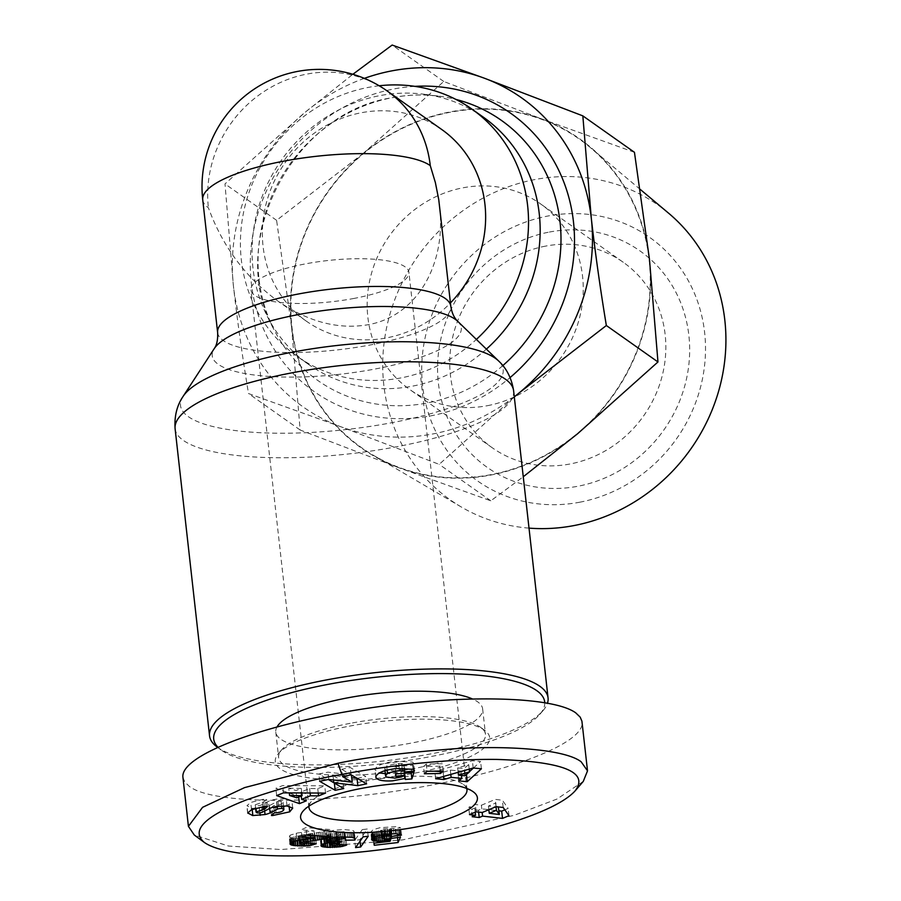 <?xml version="1.0" encoding="UTF-8"?>
<svg xmlns="http://www.w3.org/2000/svg" width="901" height="901" viewBox="0 0 901 901"><rect width="100%" height="100%" fill="white"/><g stroke="black" fill="none" stroke-linecap="round" stroke-linejoin="round"><path stroke-width="0.68" stroke-dasharray="4.5 3.38" d="M217.164 747.053A170.312 44.352 173.6 0 0 431.151 753.844A170.312 44.352 173.6 0 0 543.123 710.495A170.312 44.352 173.6 0 0 547.515 703.073M202.736 199.774A117.333 30.555 173.6 0 0 208.401 207.793C222.693 246.649 245.793 277.688 277.699 300.923C308.165 321.86 338.28 329.789 368.025 324.732C416.296 316.319 446.828 265.277 439.485 205.282M379.175 85.775A151.391 140.263 -54.8 0 0 368.182 87.431A151.391 140.263 -54.8 0 0 245.59 203.761A151.391 140.263 -54.8 0 0 297.161 356.368A151.391 140.263 -54.8 0 0 400.765 377.947A151.391 140.263 -54.8 0 0 476.381 339.429M441.67 129.451A117.333 108.706 -54.8 0 0 361.38 112.726A117.333 108.706 -54.8 0 0 266.369 202.871A117.333 108.706 -54.8 0 0 306.34 321.15A117.333 108.706 -54.8 0 0 386.63 337.875A117.333 108.706 -54.8 0 0 450.432 302.939M483.42 117.22A151.391 140.263 -54.8 0 0 424.134 94.245A151.391 140.263 -54.8 0 0 379.817 95.641A151.391 140.263 -54.8 0 0 267.304 316.397A151.391 140.263 -54.8 0 0 308.795 364.578A151.391 140.263 -54.8 0 0 412.399 386.157A151.391 140.263 -54.8 0 0 486.382 349.126M308.998 806.091A79.479 20.7 -6.4 0 1 311.295 801.575A79.479 20.7 -6.4 0 1 363.542 781.347A79.479 20.7 -6.4 0 1 463.407 784.512A79.479 20.7 -6.4 0 1 466.639 788.409M354.352 298.366A79.479 20.7 -6.4 0 1 250.94 289.976A79.479 20.7 -6.4 0 1 305.495 263.869A79.479 20.7 -6.4 0 1 408.908 272.26A79.479 20.7 -6.4 0 1 354.352 298.366M259.893 812.848L259.353 808.096L264.23 807.285A11.961 3.12 173.6 0 0 269.343 805.595L276.539 801.924A3.187 0.833 -6.4 0 1 281.168 801.237L283.083 802.25C282.362 804.007 279.749 805.1 275.255 805.528L273.656 805.562L270.649 808.242L283.567 806.564M285.561 805.956L288.917 804.57L291.901 800.854L286.203 798.736L276.416 799.153A11.961 3.12 173.6 0 0 268.475 801.361L261.425 804.965A3.187 0.833 -6.4 0 1 256.008 805.483L255.242 804.773L263.79 801.856L266.73 799.221L263.137 799.3L250.703 802.453L246.953 805.697L251.841 808.287L254.656 808.343M289.108 806.294L288.917 804.57M247.764 812.961L246.953 805.697M251.525 809.717L250.703 802.453M266.133 806.508L265.322 799.255M387.115 770.073L386.653 766.008L396.789 763.507L401.598 763.519A5.98 1.554 -6.4 0 1 403.637 764.071A5.98 1.554 -6.4 0 1 403.93 764.476A5.98 1.554 -6.4 0 1 403.907 764.667L413.582 763.744A14.754 3.841 173.6 0 0 413.593 763.406A14.754 3.841 173.6 0 0 412.883 762.404A14.754 3.841 173.6 0 0 412.32 762.066L395.742 761.266C383.015 762.798 376.089 765.636 374.974 769.781L379.4 772.912M385.324 773.711L391.811 773.576L404.031 771.233L404.526 772.18L411.059 771.65L413.12 765.197L395.336 766.638L394.604 768.936L403.592 768.204L400.551 769.691L394.154 770.862L385.369 769.736L384.75 768.643L386.653 766.008M386.18 776.989L385.369 769.736M401.362 776.955L400.551 769.691M404.256 773.249L404.031 771.233M414.325 770.344L413.582 763.744M277.069 726.825A104.077 27.098 173.6 0 0 275.785 732.119A104.077 27.098 173.6 0 0 411.205 743.1A104.077 27.098 173.6 0 0 482.643 708.918A104.077 27.098 173.6 0 0 472.101 698.804M350.072 723.357A104.077 27.098 173.6 0 0 281.653 749.846A104.077 27.098 173.6 0 0 278.634 757.538A104.077 27.098 173.6 0 0 414.055 768.519A104.077 27.098 173.6 0 0 485.493 734.338A104.077 27.098 173.6 0 0 480.852 727.501A104.077 27.098 173.6 0 0 350.072 723.357M349.318 726.161A107.861 28.089 -6.4 0 1 484.851 730.463A107.861 28.089 -6.4 0 1 415.62 772.968A107.861 28.089 -6.4 0 1 309.358 777.878A107.861 28.089 -6.4 0 1 278.409 753.619A107.861 28.089 -6.4 0 1 349.318 726.161M583.262 781.415L556.886 799.097L514.043 815.36L402.634 839.901L280.943 849.542L228.381 846.016L194.256 834.979M182.926 777.315L184.784 782.023L189.233 786.303C213.807 805.595 329.766 804.908 432.491 784.884C520.215 768.474 585.425 740.982 582.023 721.814M544.756 702.589A166.527 43.361 -6.4 0 1 539.879 714.268A166.527 43.361 -6.4 0 1 430.396 756.649A166.527 43.361 -6.4 0 1 221.162 750.015A166.527 43.361 -6.4 0 1 217.805 747.087M514.302 396.969L439.181 464.364L340.567 426.646A189.233 175.335 -54.8 0 0 432.762 433.967A189.233 175.335 -54.8 0 0 514.291 396.812M634.45 152.303L542.379 119.202L443.765 81.484L363.452 153.226A189.233 175.335 125.2 0 1 450.185 111.893A189.233 175.335 125.2 0 1 542.379 119.202A189.233 175.335 125.2 0 1 649.475 259.443A189.233 175.335 125.2 0 1 577.654 433.696A189.233 175.335 125.2 0 1 490.921 475.03A189.233 175.335 125.2 0 1 398.738 467.709L490.797 500.81L523.256 476.764M490.887 474.669A188.861 174.985 125.2 0 1 372.958 455.05A188.861 174.985 125.2 0 1 295.584 264.353A188.861 174.985 125.2 0 1 450.23 112.253A188.861 174.985 125.2 0 1 590.155 147.404A188.861 174.985 125.2 0 1 641.85 336.49A188.861 174.985 125.2 0 1 490.887 474.669M529.011 528.121A180.346 167.09 125.2 0 1 461.121 506.891A180.346 167.09 125.2 0 1 387.239 324.799A180.346 167.09 125.2 0 1 534.901 179.558A180.346 167.09 125.2 0 1 668.519 213.12M579.67 502.229A149.115 138.168 -54.8 0 0 704.605 332.356A149.115 138.168 -54.8 0 0 547.571 216.082A149.115 138.168 -54.8 0 0 422.625 385.966A149.115 138.168 -54.8 0 0 579.67 502.229M487.43 405.687A113.537 105.203 -54.8 0 0 579.377 318.436A113.537 105.203 -54.8 0 0 540.69 203.986A113.537 105.203 -54.8 0 0 462.99 187.802A113.537 105.203 -54.8 0 0 371.043 275.042A113.537 105.203 -54.8 0 0 409.73 389.502A113.537 105.203 -54.8 0 0 487.43 405.687M545.578 246.108A113.537 105.203 -54.8 0 0 453.631 333.347A113.537 105.203 -54.8 0 0 492.318 447.808A113.537 105.203 -54.8 0 0 570.018 463.992A113.537 105.203 -54.8 0 0 661.965 376.753A113.537 105.203 -54.8 0 0 623.289 262.292A113.537 105.203 -54.8 0 0 545.578 246.108M549.362 232.053A132.47 122.739 125.2 0 1 688.86 335.341A132.47 122.739 125.2 0 1 577.868 486.258A132.47 122.739 125.2 0 1 438.37 382.97A132.47 122.739 125.2 0 1 549.362 232.053M364.364 78.353A189.233 175.335 -54.8 0 0 305.293 112.163A189.233 175.335 -54.8 0 0 233.472 286.417A189.233 175.335 -54.8 0 0 340.567 426.646L248.507 393.557C242.346 356.323 237.335 320.61 233.472 286.417L224.991 183.894L305.293 112.163L352.888 74.276M363.452 153.226L276.596 220.328L291.631 327.468A189.233 175.335 125.2 0 1 363.452 153.226M291.631 327.468L300.123 429.991L398.738 467.709A189.233 175.335 125.2 0 1 291.631 327.468M276.596 220.328L224.991 183.894M443.765 81.484L392.149 45.05M490.797 500.81L439.181 464.364M300.123 429.991L248.507 393.557M330.003 840.194L338.697 839.687L345.838 837.817L338.021 837.142L333.798 838.347L329.946 838.088L331.05 836.916L337.323 836.274L340.916 834.247L335.138 833.887L337.132 832.073L344.61 831.724L345.365 836.849L344.88 832.321L344.464 832.952L354.082 832.772L353.98 831.127L352.426 830.35L343.889 829.573L333.854 830.26L326.016 832.918L325.745 834.472L328.978 835.238L322.051 836.747L320.328 837.851L320.351 838.808L329.529 840.194M345.274 840.205L344.464 832.952M354.712 838.335L354.082 832.772M354.836 838.459L354.183 832.592M355.163 839.315L354.341 832.051M355.073 838.82L354.262 831.567M353.924 831.094L354.746 838.358L353.98 831.127M354.149 837.964L353.327 830.699M353.248 837.615L352.426 830.35M352.032 837.333L351.221 830.069M351.908 837.311L351.086 830.046M350.726 837.153L349.915 829.889M349.295 837.006L348.473 829.753M347.561 836.916L346.75 829.652M345.534 836.849L344.723 829.584M344.711 836.838L343.889 829.573M342.752 836.838L341.941 829.573M340.893 836.883L340.082 829.618M339.136 836.984L338.325 829.72M337.492 837.119L336.681 829.866M336.524 837.243L335.713 829.979M334.665 837.525L333.854 830.26M332.908 837.874L332.097 830.609M331.264 838.29L330.453 831.026M330.735 838.448L329.924 831.184M329.304 838.932L328.493 831.668M328.088 839.45L327.277 832.186M327.142 839.969L326.32 832.704M326.826 840.183L326.016 832.918M326.275 840.734L325.452 833.47M326.151 841.219L325.329 833.954M326.162 841.162L325.362 834.033M326.432 840.577L325.745 834.472M327.176 839.946L326.601 834.833M327.908 839.541L327.401 835.024M329.383 838.91L328.978 835.238M328.291 842.705L327.48 835.441M326.432 843.009L325.621 835.745M324.833 843.37L324.022 836.105M324.225 843.539L323.414 836.274M322.412 839.642L322.051 836.747M321.837 844.541L321.026 837.277M321.77 844.586L320.959 837.322M321.15 845.115L320.328 837.851M320.959 845.611L320.137 838.358M321.071 845.307L320.351 838.808M321.589 844.744L320.97 839.225M322.051 844.44L321.488 839.417M324.056 843.595L323.628 839.845M325.531 843.212L325.171 839.991M327.277 842.874L326.973 840.104M329.315 842.57L329.056 840.183M332.255 845.645L331.636 840.205M334.192 845.634L333.584 840.149M335.972 845.397L335.363 840.047M337.638 844.901L337.087 839.901M339.226 844.428L338.697 839.687M340.161 844.519L339.609 839.541M341.918 844.665L341.31 839.203M343.585 844.811L342.909 838.808M345.162 844.947L344.43 838.347M346.648 845.082L345.838 837.817M338.832 844.395L338.021 837.142M338.562 844.53L337.751 837.266M337.188 845.082L336.377 837.817M335.825 845.442L335.014 838.178M334.609 845.611L333.798 838.347M332.762 845.679L331.951 838.414M331.771 845.611L330.96 838.347M330.757 845.341L329.946 838.088M329.845 838.752L329.743 837.851M330.329 838.583L330.183 837.322M331.208 838.313L331.05 836.916M332.818 837.896L332.66 836.5M334.496 837.558L334.35 836.263M336.783 841.455L336.197 836.218M337.92 841.568L337.323 836.274M341.727 841.511L340.916 834.247M340.116 841.59L339.305 834.337M338.551 841.613L337.729 834.349M338.359 841.613L337.548 834.349M336.839 841.466L336.028 834.202M335.949 841.151L335.138 833.887M336.174 837.299L335.668 832.761M336.467 837.254L335.949 832.592M337.695 837.108L337.132 832.073M339.181 836.984L338.596 831.668M339.26 836.973L338.663 831.657M341.096 836.871L340.488 831.386M342.909 836.838L342.301 831.319M344.238 836.838L343.63 831.42M345.184 836.838L344.61 831.724M389.942 828.807L400.675 827.805L397.161 826.622L380.143 827.67L373.172 829.652L370.761 832.141L373.183 833.673L377.744 834.089L389.908 832.558L389.255 834.067L373.115 835.925L373.442 838.009L397.262 835.261L399.672 829.855L383.905 831.905L380.83 830.733L383.601 828.841L389.942 828.807L390.505 833.797M391.057 833.752L390.561 829.258M401.486 835.069L400.675 827.805M401.204 834.867L400.382 827.602M400.382 834.472L399.571 827.219M399.481 834.18L398.67 826.915M399.233 834.123L398.422 826.859M397.983 833.887L397.161 826.622M396.44 833.729L395.629 826.465M395.652 833.673L394.841 826.408M393.962 833.65L393.151 826.386M392.025 833.707L391.203 826.442M391.665 833.718L390.843 826.454M389.942 833.83L389.119 826.566M387.982 833.999L387.171 826.735M385.865 834.225L385.054 826.972M384.918 834.337L384.108 827.073M382.835 834.63L382.024 827.366M380.954 834.934L380.143 827.67M379.265 835.261L378.454 827.996M377.767 835.61L376.945 828.346M376.595 835.937L375.773 828.672M375.188 836.41L374.365 829.145M373.994 836.916L373.172 829.652M373.037 837.457L372.226 830.193M372.496 837.84L371.685 830.576M371.933 838.38L371.122 831.116M371.617 838.899L370.807 831.634M371.572 839.394L370.761 832.141M371.662 838.842L370.953 832.58M372.012 838.313L371.415 833.02M372.631 837.739L372.147 833.38M373.566 837.153L373.183 833.673M374.76 836.59L374.467 833.898M374.962 836.5L374.67 833.921M376.348 836.015L376.122 834.044M377.913 835.576L377.744 834.089M379.603 835.193L379.479 834.044M381.889 838.448L381.382 833.921M384.006 839.124L383.409 833.729M385.358 839.135L384.727 833.56M387.272 838.989L386.63 833.256M388.77 838.752L388.117 832.963M390.538 838.268L389.908 832.558M390.065 841.331L389.255 834.067M373.926 843.19L373.115 835.925M374.028 843.178L373.442 838.009M397.499 837.344L397.262 835.261M400.483 837.119L399.672 829.855M391.879 837.784L391.068 830.519M391.102 838.099L390.279 830.835M389.739 838.527L388.917 831.263M388.781 838.741L387.971 831.477M386.957 839.034L386.146 831.769M386.574 839.079L385.752 831.814M384.716 839.169L383.905 831.905M383.218 839.068L382.407 831.803M382.565 838.91L381.754 831.657M381.934 838.538L381.123 831.274M381.292 834.878L380.83 830.733M381.36 834.867L380.853 830.339M381.787 834.799L381.236 829.81M382.587 834.664L381.99 829.348M382.767 834.641L382.159 829.292M384.231 834.427L383.601 828.841M386.033 834.213L385.403 828.537M387.7 834.033L387.07 828.413M389.3 833.887L388.691 828.492M389.536 833.864L388.939 828.537M504.83 809.819L508.153 808.422L502.353 800.212L495.291 799.401L481.416 805.235L475.356 804.537L468.689 807.341L474.759 808.039L471.392 809.458L478.408 810.269L481.776 808.85L498.94 810.821M508.975 815.687L508.153 808.422M503.175 807.476L502.353 800.212M496.113 806.665L495.291 799.401M481.776 808.85L481.416 805.235M476.167 811.801L475.356 804.537M469.511 814.605L468.689 807.341M475.221 812.206L474.759 808.039M472.203 816.723L471.392 809.458M478.611 812.083L478.408 810.269M496 806.71L495.584 803.039L498.332 806.924M498.535 807.206L488.443 806.046L495.584 803.039M488.849 809.717L488.443 806.046M362.303 829.584L354.724 840.329L359.859 839.732L367.383 828.999L362.303 829.584L363.114 836.849M355.546 847.582L354.724 840.329M360.028 841.23L359.859 839.732M368.194 836.263L367.383 828.999M289.919 835.452L289.334 837.052L292.161 838.144L300.945 838.921L308.074 838.493L315.44 836.488L307.669 835.599L300.596 836.792L298.749 836.263L299.402 835.407L321.815 831.95L330.577 829.584L305.912 827.58L301.193 829.844L314.021 830.88L297.634 832.952L290.843 834.923L289.919 835.452L290.73 842.717M290.167 843.246L289.345 835.982M289.942 843.764L289.12 836.5M289.942 843.741L289.142 836.59M290.054 843.482L289.334 837.052M290.505 842.931L289.885 837.468M291.305 842.379L290.798 837.829M291.597 842.21L291.113 837.919M292.566 841.782L292.161 838.144M293.782 841.343L293.444 838.347M295.291 840.903L295.021 838.538M296.215 833.222L296.857 838.707M297.499 840.396L297.319 838.741M299.729 843.606L299.188 838.865M301.52 844.057L300.945 838.921M303.164 844.079L302.59 838.932M304.639 843.933L304.076 838.887M304.808 843.899L304.245 838.876M306.734 843.449L306.205 838.718M308.559 842.874L308.074 838.493M310.383 843.077L309.831 838.178M311.442 843.201L310.856 837.941M312.996 843.381L312.343 837.547M314.607 843.561L313.875 837.063M316.251 843.753L315.44 836.488M308.491 842.863L307.669 835.599M307.703 843.156L306.892 835.891M306.115 843.629L305.304 836.365M304.673 843.922L303.862 836.669M303.153 844.079L302.331 836.815M301.418 844.057L300.596 836.792M300.292 843.888L299.481 836.635M299.56 843.527L298.749 836.263M299.166 840.092L298.704 835.925M299.909 839.969L299.402 835.407M300.979 839.811L300.45 835.024M302.815 839.563L302.252 834.596M303.975 839.428L303.412 834.394M305.642 839.236L305.079 834.157M307.748 839.011L307.173 833.898M310.338 838.73L309.753 833.594M310.575 838.707L310 833.571M312.996 838.403L312.422 833.29M314.945 835.509L314.663 833.008M317.073 835.689L316.735 832.738M318.999 835.835L318.616 832.468M320.722 835.982L320.294 832.209M322.276 836.105L321.815 831.95M323.65 836.218L323.144 831.691M325.081 836.331L324.529 831.386M326.838 836.477L326.218 830.97M328.482 836.612L327.806 830.531M330.014 836.736L329.259 830.069M331.388 836.838L330.577 829.584M306.723 834.844L305.912 827.58M302.004 837.108L301.193 829.844M314.539 835.475L314.021 830.88M313.368 838.358L312.557 831.094M311.6 838.583L310.789 831.319M310.879 838.673L310.057 831.409M309.088 838.876L308.277 831.612M306.61 839.124L305.788 831.86M306.385 839.146L305.574 831.882M304.054 839.417L303.243 832.152M301.97 839.676L301.159 832.411M300.089 839.946L299.278 832.682M298.456 840.216L297.634 832.952M296.057 840.701L295.246 833.436M294.424 841.14L293.602 833.875M293.016 841.602L292.194 834.337M291.811 842.108L291 834.844M291.654 842.176L290.843 834.923M426.286 764.025L423.526 766.492L439.665 766.222L442.425 763.755L426.286 764.025L427.097 771.29M424.337 773.756L423.526 766.492M440.206 771.065L439.665 766.222M443.236 771.019L442.425 763.755M435.622 778.734L434.811 771.47L443.146 772.247L450.309 770.107L460.974 771.098L457.967 773.621L466.425 774.409L469.5 771.616M443.619 776.448L443.146 772.247M450.793 774.398L450.309 770.107M461.458 775.457L460.974 771.098M458.778 780.885L457.967 773.621M473.442 768.024L480.593 761.503L472.383 760.737L434.811 771.47M481.416 768.767L480.593 761.503M473.205 768.001L472.383 760.737M468.711 764.622L464.071 768.508L457.663 767.911L468.711 764.622L469.218 769.139M464.882 775.772L464.071 768.508M458.159 772.292L457.663 767.911M298.693 797.047L298.625 796.36L305.507 793.578L300.821 792.08L309.629 788.521L317.749 788.645L324.732 785.818L282.632 785.593L275.841 788.33L288.77 792.891M306.317 800.843L305.507 793.578M301.261 796.011L300.821 792.08M310.135 793.004L309.629 788.521M318.244 793.049L317.749 788.645M325.554 793.083L324.732 785.818M283.443 792.857L282.632 785.593M276.663 795.594L275.841 788.33M289.322 793.083L298.625 796.36M288.77 788.229L301.294 788.409L296.001 790.537L288.77 788.229L289.3 792.891M301.801 792.959L301.294 788.409M296.823 797.802L296.001 790.537M404.718 771.943L403.907 764.679L404.718 771.92M414.235 770.197L413.525 763.89M413.131 769.33L412.32 762.066M399.244 768.305L398.433 761.052M404.639 773.216L404.526 772.18M411.171 772.675L411.059 771.65M413.931 772.461L413.12 765.197M396.158 773.903L395.336 766.638M395.426 776.2L394.604 768.936M404.155 773.249L403.592 768.204M255.636 808.332L259.353 808.096M274.467 812.826L273.656 805.562M271.46 815.506L270.649 808.242M292.724 808.118L291.901 800.854M287.014 806.001L286.203 798.736M278.555 806.237L277.733 798.973M264.32 806.541L263.79 801.856M267.541 806.485L266.73 799.221M342.538 776.572L341.716 769.308L351.401 774.939L327.941 772.146L318.841 774.015L328.279 779.511M328.764 779.41L327.941 772.146M319.652 781.28L318.841 774.015M333.798 782.71L342.921 781.28L332.987 775.513L351.717 777.743M343.731 788.544L342.921 781.28M333.494 779.973L332.987 775.513M357.168 778.351L365.795 776.572L350.275 767.551L341.716 769.308M366.617 783.836L365.795 776.572M351.097 774.815L350.275 767.551M513.615 390.797A170.312 44.352 -6.4 0 1 396.699 446.738A170.312 44.352 -6.4 0 1 175.109 428.763M183.128 396.361A162.338 42.279 173.6 0 0 391.755 422.715A162.338 42.279 173.6 0 0 498.613 360.974M217.637 332.57A117.333 30.555 173.6 0 0 370.288 344.959A117.333 30.555 173.6 0 0 450.827 306.419M457.731 321.342A125.295 32.627 -6.4 0 1 375.244 368.982A125.295 32.627 -6.4 0 1 214.224 348.642M387.002 90.855A117.333 108.706 -54.8 0 0 306.712 74.13A117.333 108.706 -54.8 0 0 208.401 207.793M402.116 768.159L401.598 763.519M502.837 365.581A159.184 147.482 125.2 0 1 426.646 403.096A159.184 147.482 125.2 0 1 274.084 329.755A159.184 147.482 125.2 0 1 392.385 97.635A159.184 147.482 125.2 0 1 438.99 96.17A159.184 147.482 125.2 0 1 455.861 99.403M414.865 86.361A170.357 157.844 -54.8 0 0 394.064 88.94A170.357 157.844 -54.8 0 0 251.323 283.015A170.357 157.844 -54.8 0 0 430.734 415.857A170.357 157.844 -54.8 0 0 510.112 377.553M396.553 768.53L395.742 761.266M252.156 809.38L252.032 808.298M264.646 811.001L264.23 807.285M269.669 808.445L269.343 805.595M277.046 806.44L276.539 801.924M281.698 806.023L281.168 801.237M276.066 812.792L275.255 805.528M272.62 814.47L271.922 808.22M277.226 806.418L276.416 799.153M269.286 808.625L268.475 801.361M262.247 812.229L261.425 804.965M256.819 812.747L256.008 805.483M262.889 806.632L262.349 801.879M308.795 364.578L297.161 356.368M306.34 321.15L277.699 300.923M308.987 807.454L250.94 289.976M247.685 813.535L246.863 806.282M414.415 770.67L413.593 763.406M275.785 732.119L278.634 757.538M480.852 727.501L484.851 730.463M463.407 784.512L473.408 791.911M539.879 714.268L543.123 710.495M461.121 506.891L372.958 455.05M267.304 316.397L274.084 329.755C225.036 243.991 291.834 112.22 392.69 97.635C408.221 94.695 423.65 94.211 438.99 96.17L424.134 94.245M492.318 447.808L409.73 389.502M623.289 262.292L540.69 203.986M640.262 189.424L590.155 147.404M221.162 750.015L217.423 747.256M311.295 801.575L303.175 811.013M281.653 749.846L278.409 753.619M482.643 708.918L485.493 734.338M375.785 777.045L374.974 769.781M384.975 770.659L384.75 768.643M404.335 768.136L403.93 764.476M283.5 805.956L283.083 802.25M292.735 808.253L291.924 800.989M255.614 808.039L255.242 804.773M466.955 789.726L408.908 272.26"/><path stroke-width="1.35" d="M547.515 703.073A170.312 44.352 173.6 0 0 548.056 697.903A170.312 44.352 173.6 0 0 326.455 679.928A170.312 44.352 173.6 0 0 209.55 735.869A170.312 44.352 173.6 0 0 217.164 747.053L217.423 747.256M466.639 788.409A79.479 20.7 -6.4 0 1 466.955 789.726A79.479 20.7 -6.4 0 1 412.399 815.833A79.479 20.7 -6.4 0 1 308.987 807.454A79.479 20.7 -6.4 0 1 308.998 806.091M283.567 806.564L285.561 805.956M289.728 811.835L272.89 815.484L271.46 815.506L274.467 812.826L276.066 812.792C280.56 812.364 283.173 811.272 283.905 809.503L281.979 808.501A3.187 0.833 173.6 0 0 277.362 809.177L270.165 812.86A11.961 3.12 -6.4 0 1 265.04 814.549L252.663 815.551L247.764 812.961L251.525 809.717L263.948 806.564L267.541 806.485L264.601 809.121L256.053 812.038L256.819 812.747A3.187 0.833 173.6 0 0 262.247 812.229L269.286 808.625A11.961 3.12 -6.4 0 1 277.226 806.418L287.014 806.001L292.724 808.118L289.728 811.835L289.108 806.294M387.475 773.272L385.572 775.907L386.18 776.989L394.965 778.126L401.362 776.955L404.403 775.468L395.426 776.2L396.158 773.903L413.931 772.461L411.87 778.914L405.337 779.444L404.853 778.498L392.633 780.829C382.565 781.404 376.956 780.142 375.785 777.045C376.9 772.9 383.826 770.062 396.553 768.53L413.131 769.33A14.754 3.841 -6.4 0 1 413.694 769.657A14.754 3.841 -6.4 0 1 414.415 770.67A14.754 3.841 -6.4 0 1 414.392 770.997L404.718 771.943A5.98 1.554 173.6 0 0 404.74 771.74A5.98 1.554 173.6 0 0 404.459 771.335A5.98 1.554 173.6 0 0 402.409 770.783L397.611 770.772L387.475 773.272L387.115 770.073M404.853 778.498L404.256 773.249M414.392 770.997L414.325 770.344M472.101 698.804A104.077 27.098 173.6 0 0 347.223 697.937A104.077 27.098 173.6 0 0 277.069 726.825M416.33 826.972A88.94 23.156 173.6 0 0 473.408 791.911A88.94 23.156 173.6 0 0 361.65 788.375A88.94 23.156 173.6 0 0 303.175 811.013A88.94 23.156 173.6 0 0 328.707 831.015A88.94 23.156 173.6 0 0 416.33 826.972M204.257 842.39L194.256 834.979L188.422 826.341L202.59 807.319L244.565 787.609L337.954 763.282C363.306 757.707 401.655 752.898 453.012 748.866C512.489 745.048 566.526 750.105 581.201 761.852L587.52 770.839L583.262 781.415L575.153 790.853C556.063 812.004 488.41 832.344 418.188 844.136C339.069 858.067 232.492 862.156 204.257 842.39C190.561 830.519 204.527 816.385 246.153 799.975C283.477 787.226 315.384 778.701 341.873 774.409C370.964 768.677 435.69 758.71 497.115 759.43C563.193 761.627 589.209 772.101 575.153 790.853M587.52 770.839L581.911 721.127L580.165 717.106L575.705 712.826C551.491 695.313 452.403 694.164 354.881 710.281C257.236 726.206 180.065 756.288 182.926 777.315L188.422 826.341M217.805 747.087A166.527 43.361 -6.4 0 1 328.032 684.377A166.527 43.361 -6.4 0 1 544.756 702.589M352.888 74.276L392.149 45.05L484.22 78.15A189.233 175.335 -54.8 0 0 392.025 70.83A189.233 175.335 -54.8 0 0 364.364 78.353M514.291 396.812A189.233 175.335 -54.8 0 0 519.494 392.633L514.302 396.969M523.256 476.764L577.654 433.696L657.967 361.965L649.475 259.443L634.45 152.303L582.834 115.869L591.315 218.38A189.233 175.335 -54.8 0 0 484.22 78.15L582.834 115.869M640.262 189.424L668.519 213.12A180.346 167.09 125.2 0 1 717.883 393.681A180.346 167.09 125.2 0 1 573.723 525.621A180.346 167.09 125.2 0 1 529.011 528.121M486.382 349.126A151.391 140.263 -54.8 0 0 483.42 117.22L471.786 109.01A151.391 140.263 -54.8 0 0 379.175 85.775M519.494 392.633A189.233 175.335 -54.8 0 0 591.315 218.38C595.178 252.573 600.19 288.286 606.35 325.52L519.494 392.633M657.967 361.965L606.35 325.52M345.274 840.205L345.624 839.135L344.452 838.685L337.943 839.338L335.949 841.151L341.727 841.511L338.145 843.527L333.471 843.764L330.554 845.115L334.609 845.611L338.832 844.395L346.648 845.082L342.121 846.467L327.784 847.368L322.299 846.681L320.959 845.611L322.873 844.012L329.789 842.503L326.567 841.737L326.275 840.734L332.908 837.874L340.893 836.883L352.032 837.333L354.791 838.392L354.904 840.036L345.274 840.205M391.372 836.522L389.514 835.756L384.412 836.105L382.047 837.074L381.934 838.538L386.574 839.079L400.483 837.119L398.084 842.525L374.253 845.273L373.926 843.19L390.065 841.331L390.719 839.822L378.555 841.354L373.994 840.937L371.572 839.394L372.496 837.84L375.188 836.41L382.835 834.63L395.652 833.673L401.486 835.069L391.372 836.522L391.057 833.752M508.975 815.687L502.51 818.401L482.587 816.115L479.219 817.522L472.203 816.723L475.57 815.304L469.511 814.605L476.167 811.801L482.226 812.499L496.113 806.665L503.175 807.476L508.975 815.687M355.546 847.582L363.114 836.849L368.194 836.263L360.67 846.996L355.546 847.582M290.167 843.246L297.026 840.487L314.832 838.144L302.004 837.108L306.723 834.844L331.388 836.838L322.626 839.214L300.213 842.672L299.56 843.527L301.418 844.057L308.491 842.863L316.251 843.753L308.885 845.757L294.267 845.611L290.708 844.733L290.167 843.246M424.337 773.756L427.097 771.29L443.236 771.019L440.476 773.486L424.337 773.756M443.968 779.5L435.622 778.734L473.205 768.001L481.416 768.767L467.247 781.674L458.778 780.885L461.785 778.363L451.131 777.372L443.968 779.5L443.619 776.448M306.317 800.843L299.436 803.624L276.663 795.594L283.443 792.857L325.554 793.083L318.56 795.91L310.44 795.786L301.632 799.345L306.317 800.843M352.212 782.203L342.538 776.572L351.097 774.815L366.617 783.836L357.855 785.638L333.798 782.778L343.731 788.544L335.172 790.301L319.652 781.28L328.764 779.41L352.212 782.203L351.413 774.995M354.904 840.036L354.712 838.335M354.994 839.856L354.836 838.459M326.567 841.737L326.432 840.577M327.412 842.097L327.176 839.946M328.212 842.289L327.908 839.541M329.789 842.503L329.383 838.91M321.161 846.073L321.071 845.307M321.781 846.49L321.589 844.744M322.299 846.681L322.051 844.44M323.234 846.906L322.907 844M324.45 847.109L324.056 843.595M325.982 847.255L325.531 843.212M327.784 847.368L327.277 842.874M329.867 847.436L329.315 842.57M330.442 847.458L329.631 840.194M332.458 847.458L332.255 845.645M334.395 847.413L334.192 845.634M336.186 847.312L335.972 845.397M337.898 847.165L337.638 844.901M339.508 846.951L339.226 844.428M340.42 846.805L340.161 844.519M342.121 846.467L341.918 844.665M343.72 846.062L343.585 844.811M345.241 845.611L345.162 844.947M330.554 845.115L329.845 838.752M331.005 844.586L330.329 838.583M331.861 844.169L331.208 838.313M333.471 843.764L332.818 837.896M335.161 843.527L334.496 837.558M337.008 843.471L336.783 841.455M338.145 843.527L337.92 841.568M336.49 840.025L336.174 837.299M336.76 839.856L336.467 837.254M337.943 839.338L337.695 837.108M339.407 838.932L339.181 836.984M339.474 838.921L339.26 836.973M341.299 838.651L341.096 836.871M343.112 838.583L342.909 836.838M344.452 838.685L344.238 836.838M345.421 838.989L345.184 836.838M390.752 836.072L390.505 833.797M371.775 839.845L371.662 838.842M372.226 840.284L372.012 838.313M372.958 840.644L372.631 837.739M373.994 840.937L373.566 837.153M375.278 841.151L374.76 836.59M375.492 841.174L374.962 836.5M376.933 841.309L376.348 836.015M378.555 841.354L377.913 835.576M380.29 841.309L379.603 835.193M382.193 841.185L381.889 838.448M384.22 840.993L384.006 839.124M385.549 840.824L385.358 839.135M387.453 840.52L387.272 838.989M388.939 840.228L388.77 838.752M390.719 839.822L390.538 838.268M374.253 845.273L374.028 843.178M398.084 842.525L397.499 837.344M381.641 837.998L381.292 834.878M381.664 837.603L381.36 834.867M382.047 837.074L381.787 834.799M382.812 836.612L382.587 834.664M382.981 836.545L382.767 834.641M384.412 836.105L384.231 834.427M386.214 835.801L386.033 834.213M387.892 835.678L387.7 834.033M389.514 835.756L389.3 833.887M389.75 835.801L389.536 833.864M502.51 818.401L501.688 811.148L504.83 809.819M475.57 815.304L475.221 812.206M479.219 817.522L478.611 812.083M482.587 816.115L482.181 812.499M498.94 810.821L501.688 811.148M498.332 806.924L499.345 814.47L496.406 810.303L496 806.71M496.406 810.303L489.254 813.31L499.345 814.47M489.254 813.31L488.849 809.717M360.67 846.996L360.028 841.23M290.156 844.316L290.054 843.482M290.708 844.733L290.505 842.931M291.609 845.093L291.305 842.379M291.935 845.183L291.597 842.21M292.971 845.408L292.566 841.782M294.267 845.611L293.782 841.343M295.843 845.802L295.291 840.903M297.668 845.971L297.048 840.475M298.13 846.005L297.499 840.396M300.01 846.129L299.729 843.606M301.767 846.185L301.52 844.057M303.4 846.197L303.164 844.079M304.887 846.152L304.639 843.933M305.056 846.14L304.808 843.899M307.016 845.983L306.734 843.449M308.885 845.757L308.559 842.874M310.654 845.442L310.383 843.077M311.667 845.206L311.442 843.201M313.165 844.811L312.996 843.381M314.686 844.327L314.607 843.561M299.515 843.19L299.166 840.092M300.213 842.672L299.909 839.969M301.261 842.289L300.979 839.811M303.074 841.861L302.815 839.563M304.223 841.658L303.975 839.428M305.889 841.421L305.642 839.236M307.984 841.151L307.748 839.011M310.575 840.858L310.338 838.73M310.811 840.836L310.575 838.707M313.233 840.554L312.996 838.403M315.474 840.273L314.945 835.509M317.557 840.002L317.073 835.689M319.427 839.732L318.999 835.835M321.116 839.473L320.722 835.982M322.626 839.214L322.276 836.105M323.955 838.955L323.65 836.218M325.34 838.651L325.081 836.331M327.04 838.234L326.838 836.477M328.617 837.795L328.482 836.612M330.081 837.333L330.014 836.736M314.832 838.144L314.539 835.475M440.476 773.486L440.206 771.065M451.131 777.372L450.793 774.398M461.785 778.363L461.458 775.457M467.247 781.674L466.436 774.466M469.5 771.616L473.442 768.024M469.522 771.875L458.485 775.175L464.882 775.772L469.522 771.875L469.218 769.139M458.485 775.175L458.159 772.292M299.436 803.624L298.693 797.047M301.632 799.345L301.261 796.011M310.44 795.786L310.135 793.004M318.56 795.91L318.244 793.049M289.581 795.493L296.823 797.802L302.105 795.673L289.581 795.493L289.3 792.891M302.105 795.673L301.801 792.959M414.347 771.155L414.235 770.197M379.4 772.912L385.324 773.711M405.337 779.444L404.639 773.216M411.87 778.914L411.171 772.675M404.403 775.468L404.155 773.249M260.175 815.36L259.893 812.848M254.656 808.343L255.636 808.332M264.601 809.121L264.32 806.541M328.279 779.511L333.798 782.71M335.172 790.301L334.361 783.104M333.798 782.778L333.494 779.973M351.717 777.743L357.168 778.351M357.855 785.638L357.044 778.374M450.827 306.419L438.753 199.628L435.374 182.588L430.273 165.615A117.333 30.555 173.6 0 0 283.274 161.245A117.333 30.555 173.6 0 0 202.736 199.774L217.637 332.57C217.941 339.778 216.803 345.128 214.224 348.642A125.295 32.627 -6.4 0 1 298.22 314.607A125.295 32.627 -6.4 0 1 457.731 321.342C454.172 317.94 451.874 312.974 450.827 306.419A117.333 30.555 173.6 0 0 298.175 294.041A117.333 30.555 173.6 0 0 217.637 332.57M450.432 302.939A117.333 108.706 -54.8 0 0 441.67 129.451L387.002 90.855A117.333 117.333 0 0 0 202.736 199.774M476.381 339.429A151.391 140.263 -54.8 0 0 471.786 109.01M209.55 735.869L175.109 428.763A170.312 44.352 -6.4 0 1 292.014 372.823A170.312 44.352 -6.4 0 1 513.615 390.797L548.056 697.903M457.719 321.33L498.613 360.974A162.338 42.279 173.6 0 0 291.958 352.257A162.338 42.279 173.6 0 0 183.128 396.361L214.224 348.642M430.273 165.615A117.333 108.706 -54.8 0 0 387.002 90.855M402.409 770.783L402.116 768.159M510.112 377.553A170.357 157.844 -54.8 0 0 566.481 189.514A170.357 157.844 -54.8 0 0 414.865 86.361M455.861 99.403A159.184 147.482 125.2 0 1 558.643 212.185A159.184 147.482 125.2 0 1 502.837 365.581M337.954 763.282L341.873 774.409M252.854 815.563L252.156 809.38M265.04 814.549L264.646 811.001M270.165 812.86L269.669 808.445M277.362 809.177L277.046 806.44M281.979 808.501L281.698 806.023M272.733 815.484L272.62 814.47M263.171 809.143L262.889 806.632M498.613 360.974C502.139 364.286 510.912 373.127 513.615 390.797M385.572 775.907L384.975 770.659M404.74 771.74L404.335 768.136M283.905 809.503L283.5 805.956M256.053 812.038L255.614 808.039M175.109 428.763C173.814 410.935 180.425 400.371 183.128 396.361"/></g></svg>
